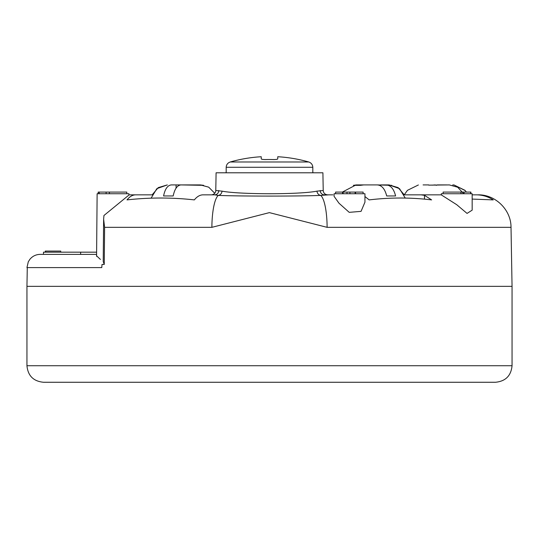 <?xml version="1.0" encoding="UTF-8"?>
<svg xmlns="http://www.w3.org/2000/svg" width="539" height="539" viewBox="0 0 539 539"><rect width="100%" height="100%" fill="white"/><g stroke="black" fill="none" stroke-linecap="round" stroke-linejoin="round"><path stroke-width="0.81" d="M308.773 161.99L230.227 161.99A143.084 143.084 0 0 1 261.233 156.734L261.233 158.857C261.53 159.335 262.998 159.564 265.639 159.551A140.079 140.079 0 0 1 273.361 159.551C276.002 159.564 277.47 159.335 277.767 158.857C277.47 159.335 276.002 159.564 273.361 159.551C276.002 159.564 277.47 159.335 277.767 158.857L277.767 156.734A143.084 143.084 0 0 1 308.773 161.99C311.272 162.879 312.627 164.644 312.815 167.279L226.185 167.279C226.373 164.644 227.727 162.879 230.227 161.99C227.727 162.879 226.373 164.644 226.185 167.279L226.185 172.574L225.403 172.79M312.815 167.279L312.815 172.574L313.597 172.79M304.232 382.266L234.768 382.266M373.433 184.917L367.834 184.917M380.561 185.84L380.561 184.917L386.16 184.917C390.681 185.214 393.827 188.893 395.599 195.947L386.685 195.947C384.913 188.893 381.767 185.214 377.239 184.917L391.712 185.335M386.16 184.917L389.077 184.917L386.16 184.917M377.239 184.917L363.657 184.917L360.49 185.335L353.362 185.335L356.528 184.917L371.64 184.917M358.913 184.917L356.528 184.917M176.071 188.131L176.071 184.917L200.232 184.917L203.641 185.335L181.037 184.917C177.277 185.214 174.663 188.893 173.187 195.947L163.573 195.947C165.042 188.893 167.656 185.214 171.415 184.917L181.037 184.917M463.681 193.737L457.685 187.242L449.344 184.917L428.748 185.14M428.748 184.917L423.095 184.917M437.23 184.917L446.737 184.917M171.415 184.917L176.071 184.917M196.277 184.917L200.232 184.917M432.157 185.153L435.202 184.917L436.415 185.335M452.747 184.917L454.054 184.971L464.84 190.408M495.509 382.266L43.491 382.266C33.445 381.289 27.927 375.771 26.95 365.732L512.05 365.732C511.073 375.777 505.555 381.289 495.509 382.266M126.8 193.737L126.8 192.086L98.192 192.086L98.186 193.737M470.891 193.737L470.891 192.086L443.105 192.086L443.105 193.737M363.124 193.737L363.124 192.086L346.995 192.086L346.995 193.737M347.022 192.086L335.561 192.086M45.31 252.171L45.31 251.073L60.739 251.073L45.727 251.073L45.727 252.171M99.237 192.086L99.237 193.737M106.136 192.086L106.136 193.737M109.397 192.086L109.397 193.737M342.548 192.086L342.548 193.737M343.121 192.086L343.121 193.737M349.912 192.086L349.912 193.737M355.134 192.086L355.134 193.737M355.565 192.086L355.565 193.737M460.98 192.086L460.98 193.737M464.045 192.086L464.045 193.737M470.668 192.086L470.668 193.737M316.972 191.15L323.218 190.51L322.908 172.79L216.092 172.79L215.782 190.51L222.028 191.15C239.505 194.539 299.421 194.646 316.972 191.15A4.413 3.867 -106.7 0 0 320.678 195.408C298.35 196.317 240.906 196.317 218.322 195.408A33.074 7.89 90 0 0 211.888 227.337L269.399 212.629L327.112 227.337L511.019 227.337L512.05 286.35L512.05 365.732M512.05 286.35L26.95 286.35L26.95 365.732M101.77 267.607L102.012 264.447L101.77 267.607L26.95 267.607L28.297 261.786L29.921 259.252C32.609 256.092 36.025 254.462 40.182 254.374L96.596 254.374M102.012 264.447L104.243 264.447L103.218 261.55L103.623 219.966M96.481 255.722L100.409 259.427M96.616 252.171L43.491 252.171L43.491 254.374M128.895 195.078L103.953 215.492L103.623 219.164L104.606 227.337L104.243 264.447M96.575 256.348L97.128 193.737L128.909 193.737L128.922 195.078M222.028 191.15A4.413 3.867 -73.3 0 1 218.322 195.408L214.63 194.842L203.075 194.842C199.935 194.869 197.025 196.553 194.35 199.895C171.894 197.402 149.444 197.402 127.015 199.895C129.69 196.553 132.601 194.869 135.74 194.842L144.257 194.842M334.072 193.737L364.943 193.737L364.943 202.186L361.056 211.362L349.218 212.346L338.997 203.23L334.079 196.331L334.072 193.737M441.313 194.902L456.722 204.699L467.05 213.41L472.171 210.149L472.157 193.737L441.286 193.737L441.286 194.902M218.794 190.51A4.413 4.164 -90 0 1 214.63 194.842M364.943 196.54L369.188 199.895C389.987 197.402 410.799 197.402 431.618 199.895L424.489 195.327L424.449 199.086M424.489 199.093L424.489 195.327M327.112 227.337A33.074 7.89 -90 0 0 320.678 195.408L328.851 194.842M320.206 190.51A4.413 4.164 -90 0 0 324.37 194.842L332.9 194.842M472.157 199.08L493.232 199.895C488.017 196.553 482.358 194.869 476.247 194.842L472.157 194.842M151.095 198.19L156.829 188.663L167.306 184.917L158.25 187.619L152.153 194.842L128.922 194.842M424.449 195.327L421.087 194.842L404.23 194.842L407.45 190.328L418.379 184.971M441.286 194.842L421.087 194.842M80.641 252.171L80.641 254.374M211.888 227.337L104.606 227.337M404.23 194.842L398.132 187.619L389.077 184.917L399.52 188.637L405.267 198.109M342.373 192.086L356.003 184.917L342.373 192.086M214.751 193.272L208.694 187.161L200.387 184.917L208.694 187.161L214.751 193.272M466.383 192.086L464.989 190.328L454.054 184.971M335.595 192.086L335.595 193.737M60.739 251.073L60.739 252.171L60.739 251.073M215.782 190.51C215.573 192.901 214.266 194.336 211.847 194.815M27.28 267.607L26.95 286.35M323.218 190.51C323.488 193.124 324.956 194.566 327.624 194.842M511.019 227.337C511.154 209.873 495.415 194.404 477.952 194.842"/></g></svg>
